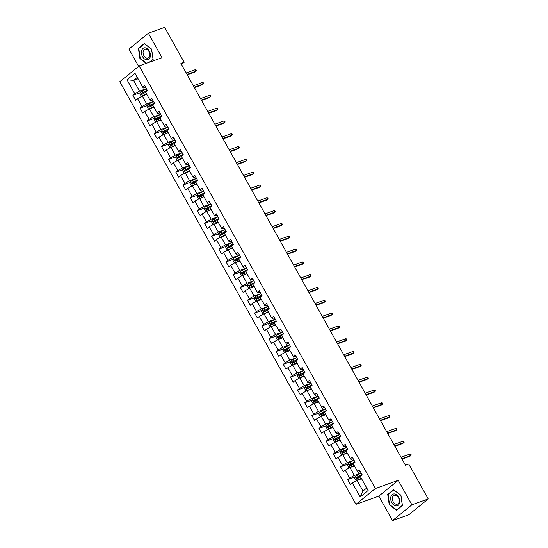 <?xml version="1.0" encoding="UTF-8"?>
<svg xmlns="http://www.w3.org/2000/svg" width="548" height="548" viewBox="0 0 548 548"><rect width="100%" height="100%" fill="white"/><g stroke="black" fill="none" stroke-linecap="round" stroke-linejoin="round"><path stroke-width="0.82" d="M392.491 520.6L411.89 504.79L398.218 480.315L378.819 496.125L392.491 520.6L408.815 514.75L428.214 498.933L408.705 464.033L405.445 465.204L180.922 63.472L184.19 62.301L164.681 27.4L148.357 33.25L128.958 49.067L138.63 66.37M378.819 496.125L355.967 504.324L119.786 81.727L139.185 65.918L375.366 488.515L355.967 504.324M127.013 79.782L134.815 93.742L132.904 95.304L135.657 100.229L137.569 98.667L141.98 106.552L140.062 108.114L142.816 113.039L144.734 111.484L149.138 119.361L147.22 120.923L149.974 125.848L151.892 124.293L156.296 132.178L154.385 133.733L157.139 138.665L159.05 137.103L163.455 144.987L161.544 146.549L164.297 151.474L166.208 149.912L170.613 157.797L168.702 159.358L171.456 164.284L173.367 162.722L177.778 170.606L175.86 172.168L178.614 177.093L180.532 175.538L184.936 183.416L183.025 184.977L185.779 189.903L187.69 188.348L192.095 196.232L190.183 197.787L192.937 202.719L194.848 201.157L199.253 209.041L197.342 210.596L200.095 215.528L202.006 213.967L206.418 221.851L204.5 223.413L207.254 228.338L209.172 226.776L213.576 234.66L211.658 236.222L214.412 241.147L216.33 239.586L220.734 247.47L218.823 249.032L221.577 253.957L223.488 252.402L227.893 260.286L225.982 261.841L228.735 266.773L230.646 265.211L235.051 273.096L233.14 274.651L235.893 279.583L237.805 278.021L242.216 285.905L240.298 287.467L243.052 292.392L244.97 290.83L249.374 298.715L247.456 300.277L250.21 305.202L252.128 303.64L256.533 311.524L254.621 313.086L257.375 318.011L259.286 316.456L263.691 324.334L261.78 325.896L264.533 330.821L266.444 329.266L270.849 337.15L268.938 338.705L271.692 343.637L273.603 342.075L278.014 349.96L276.096 351.521L278.85 356.447L280.768 354.885L285.172 362.769L283.261 364.331L286.015 369.256L287.926 367.694L292.331 375.579L290.419 377.14L293.173 382.066L295.084 380.511L299.489 388.388L297.578 389.95L300.331 394.875L302.243 393.32L306.654 401.205L304.736 402.759L307.49 407.691L309.408 406.13L313.812 414.014L311.894 415.576L314.648 420.501L316.566 418.939L320.97 426.824L319.059 428.385L321.813 433.31L323.724 431.749L328.129 439.633L326.218 441.195L328.971 446.12L330.882 444.565L335.287 452.443L333.376 454.004L336.13 458.929L338.041 457.375L342.452 465.259L340.534 466.814L343.288 471.746L345.206 470.184L349.61 478.068L347.692 479.623L350.446 484.555L352.364 482.994L360.166 496.954L368.133 490.46L360.331 476.5L362.249 474.938L359.495 470.013L357.577 471.575L353.172 463.69L355.083 462.128L352.33 457.203L350.419 458.758L346.014 450.874L347.925 449.319L345.172 444.387L343.26 445.949L338.856 438.064L340.767 436.509L338.013 431.577L336.102 433.139L331.691 425.255L333.609 423.693L330.855 418.768L328.937 420.33L324.532 412.445L326.45 410.884L323.697 405.958L321.779 407.52L317.374 399.636L319.285 398.074L316.532 393.149L314.621 394.704L310.216 386.826L312.127 385.265L309.373 380.339L307.462 381.894L303.058 374.01L304.969 372.455L302.215 367.523L300.297 369.085L295.893 361.2L297.811 359.639L295.057 354.714L293.139 356.275L288.734 348.391L290.646 346.829L287.892 341.904L285.981 343.466L281.576 335.582L283.487 334.02L280.734 329.095L278.822 330.65L274.418 322.772L276.329 321.21L273.575 316.285L271.664 317.84L267.253 309.956L269.171 308.401L266.417 303.469L264.499 305.031L260.095 297.146L262.013 295.584L259.259 290.659L257.341 292.221L252.936 284.337L254.847 282.775L252.094 277.85L250.183 279.411L245.778 271.527L247.689 269.965L244.935 265.04L243.024 266.602L238.62 258.718L240.531 257.156L237.777 252.231L235.866 253.786L231.455 245.901L233.373 244.346L230.619 239.414L228.701 240.976L224.296 233.092L226.214 231.537L223.461 226.605L221.543 228.167L217.138 220.282L219.049 218.721L216.296 213.795L214.384 215.357L209.98 207.473L211.891 205.911L209.137 200.986L207.226 202.548L202.822 194.663L204.733 193.101L201.979 188.176L200.068 189.731L195.657 181.847L197.575 180.292L194.821 175.36L192.903 176.922L188.498 169.037L190.409 167.483L187.656 162.551L185.745 164.112L181.34 156.228L183.251 154.666L180.498 149.741L178.586 151.303L174.182 143.418L176.093 141.857L173.339 136.932L171.428 138.493L167.017 130.609L168.935 129.047L166.181 124.122L164.263 125.677L159.858 117.799L161.776 116.238L159.023 111.313L157.105 112.867L152.7 104.983L154.611 103.428L151.858 98.496L149.947 100.058L145.542 92.174L147.453 90.612L144.699 85.687L142.788 87.248L134.986 73.288L127.013 79.782L133.561 80.419L139.528 91.098L146.357 88.646M357.577 471.575L358.091 472.342L360.344 471.533M361.146 472.972L354.316 475.424L349.912 467.54L354.419 465.923M349.61 478.068L354.316 475.424M345.206 470.184L349.912 467.54M350.419 458.758L350.932 459.532L353.186 458.724M353.987 460.162L347.158 462.608L342.753 454.724L347.261 453.107M342.452 465.259L347.158 462.608M338.041 457.375L342.753 454.724M343.26 445.949L343.774 446.723L346.028 445.914M346.829 447.353L340 449.798L335.595 441.914L340.103 440.297M335.287 452.443L340 449.798M330.882 444.565L335.595 441.914M336.102 433.139L336.616 433.913L338.863 433.105M339.664 434.537L332.841 436.989L328.43 429.105L332.944 427.488M328.129 439.633L332.841 436.989M323.724 431.749L328.43 429.105M328.937 420.33L329.451 421.104L331.704 420.295M332.506 421.727L325.676 424.179L321.272 416.295L325.779 414.678M320.97 426.824L325.676 424.179M316.566 418.939L321.272 416.295M321.779 407.52L322.293 408.287L324.546 407.486M325.348 408.918L318.518 411.37L314.114 403.486L318.621 401.869M313.812 414.014L318.518 411.37M309.408 406.13L314.114 403.486M314.621 394.704L315.134 395.478L317.388 394.67M318.189 396.108L311.36 398.554L306.955 390.669L311.463 389.053M306.654 401.205L311.36 398.554M302.243 393.32L306.955 390.669M307.462 381.894L307.976 382.668L310.23 381.86M311.031 383.299L304.202 385.744L299.797 377.86L304.304 376.243M299.489 388.388L304.202 385.744M295.084 380.511L299.797 377.86M300.297 369.085L300.818 369.859L303.065 369.051M303.866 370.489L297.043 372.935L292.632 365.05L297.139 363.434M292.331 375.579L297.043 372.935M287.926 367.694L292.632 365.05M293.139 356.275L293.653 357.049L295.906 356.241M296.708 357.673L289.878 360.125L285.474 352.241L289.981 350.624M285.172 362.769L289.878 360.125M280.768 354.885L285.474 352.241M285.981 343.466L286.494 344.233L288.748 343.432M289.55 344.863L282.72 347.316L278.316 339.431L282.823 337.815M278.014 349.96L282.72 347.316M273.603 342.075L278.316 339.431M278.822 330.65L279.336 331.424L281.59 330.615M282.391 332.054L275.562 334.499L271.157 326.622L275.665 325.005M270.849 337.15L275.562 334.499M266.444 329.266L271.157 326.622M271.664 317.84L272.178 318.614L274.425 317.806M275.233 319.244L268.404 321.69L263.992 313.805L268.506 312.189M263.691 324.334L268.404 321.69M259.286 316.456L263.992 313.805M264.499 305.031L265.02 305.805L267.266 304.996M268.068 306.435L261.238 308.88L256.834 300.996L261.341 299.379M256.533 311.524L261.238 308.88M252.128 303.64L256.834 300.996M257.341 292.221L257.855 292.995L260.108 292.187M260.91 293.618L254.08 296.071L249.676 288.186L254.183 286.57M249.374 298.715L254.08 296.071M244.97 290.83L249.676 288.186M250.183 279.411L250.696 280.186L252.95 279.377M253.751 280.809L246.922 283.261L242.517 275.377L247.025 273.76M242.216 285.905L246.922 283.261M237.805 278.021L242.517 275.377M243.024 266.602L243.538 267.369L245.792 266.561M246.593 267.999L239.764 270.445L235.359 262.567L239.866 260.951M235.051 273.096L239.764 270.445M230.646 265.211L235.359 262.567M235.866 253.786L236.38 254.56L238.627 253.751M239.428 255.19L232.605 257.635L228.194 249.751L232.708 248.134M227.893 260.286L232.605 257.635M223.488 252.402L228.194 249.751M228.701 240.976L229.215 241.75L231.468 240.942M232.27 242.38L225.44 244.826L221.036 236.941L225.543 235.325M220.734 247.47L225.44 244.826M216.33 239.586L221.036 236.941M221.543 228.167L222.056 228.941L224.31 228.132M225.112 229.564L218.282 232.016L213.878 224.132L218.385 222.515M213.576 234.66L218.282 232.016M209.172 226.776L213.878 224.132M214.384 215.357L214.898 216.131L217.152 215.323M217.953 216.755L211.124 219.207L206.719 211.323L211.227 209.706M206.418 221.851L211.124 219.207M202.006 213.967L206.719 211.323M207.226 202.548L207.74 203.315L209.994 202.513M210.795 203.945L203.966 206.397L199.561 198.513L204.068 196.896M199.253 209.041L203.966 206.397M194.848 201.157L199.561 198.513M200.068 189.731L200.582 190.505L202.829 189.697M203.63 191.136L196.807 193.581L192.396 185.697L196.903 184.08M192.095 196.232L196.807 193.581M187.69 188.348L192.396 185.697M192.903 176.922L193.417 177.696L195.67 176.888M196.472 178.326L189.642 180.772L185.238 172.887L189.745 171.271M184.936 183.416L189.642 180.772M180.532 175.538L185.238 172.887M185.745 164.112L186.258 164.886L188.512 164.078M189.313 165.51L182.484 167.962L178.079 160.078L182.587 158.461M177.778 170.606L182.484 167.962M173.367 162.722L178.079 160.078M178.586 151.303L179.1 152.077L181.354 151.269M182.155 152.7L175.326 155.153L170.921 147.268L175.429 145.652M170.613 157.797L175.326 155.153M166.208 149.912L170.921 147.268M171.428 138.493L171.942 139.261L174.189 138.459M174.997 139.891L168.168 142.343L163.756 134.459L168.27 132.842M163.455 144.987L168.168 142.343M159.05 137.103L163.756 134.459M164.263 125.677L164.784 126.451L167.03 125.643M167.832 127.081L161.002 129.527L156.598 121.649L161.105 120.026M156.296 132.178L161.002 129.527M151.892 124.293L156.598 121.649M157.105 112.867L157.619 113.642L159.872 112.833M160.674 114.272L153.844 116.717L149.44 108.833L153.947 107.216M149.138 119.361L153.844 116.717M144.734 111.484L149.44 108.833M149.947 100.058L150.46 100.832L152.714 100.024M153.515 101.462L146.686 103.908L142.281 96.023L146.789 94.407M141.98 106.552L146.686 103.908M137.569 98.667L142.281 96.023M142.788 87.248L143.302 88.023L145.556 87.214M138.069 78.802L133.561 80.419L137.281 77.391M134.815 93.742L139.528 91.098M411.89 504.79L428.214 498.933M398.218 480.315L375.366 488.515M139.185 65.918L162.037 57.725L148.357 33.25M181.498 64.493L184.19 62.301M361.577 478.733L357.07 480.349L363.036 491.022L366.756 487.994M360.166 496.954L363.036 491.022M352.364 482.994L357.07 480.349M132.904 95.304L140.185 92.687M140.062 108.114L147.35 105.504M147.22 120.923L154.509 118.313M154.385 133.733L161.667 131.123M161.544 146.549L168.825 143.932M168.702 159.358L175.99 156.742M175.86 172.168L183.148 169.558M183.025 184.977L190.307 182.368M190.183 197.787L197.465 195.177M197.342 210.596L204.623 207.987M204.5 223.413L211.788 220.796M211.658 236.222L218.947 233.612M218.823 249.032L226.105 246.422M225.982 261.841L233.263 259.231M233.14 274.651L240.421 272.041M240.298 287.467L247.586 284.85M247.456 300.277L254.745 297.66M254.621 313.086L261.903 310.476M261.78 325.896L269.061 323.286M268.938 338.705L276.226 336.095M276.096 351.521L283.385 348.905M283.261 364.331L290.543 361.714M290.419 377.14L297.701 374.531M297.578 389.95L304.859 387.34M304.736 402.759L312.024 400.15M311.894 415.576L319.183 412.959M319.059 428.385L326.341 425.769M326.218 441.195L333.499 438.585M333.376 454.004L340.657 451.394M340.534 466.814L347.822 464.204M347.692 479.623L354.981 477.013M149.857 62.088L153.125 59.431L151.618 49.128L144.268 43.58L138.425 48.34L139.932 58.65L146.227 63.397M402.431 505.509L400.924 495.207L393.574 489.659L387.731 494.419L389.238 504.729L396.588 510.27L402.431 505.509M140.315 58.513L139.932 58.65M139.343 48.012L138.425 48.34M389.621 504.592L389.238 504.729M388.642 494.091L387.731 494.419M187.245 74.788L195.129 71.966L196.068 71.192L187.046 74.432M195.246 69.719L196.068 69.911L196.526 70.733L196.068 71.192L195.246 69.719L186.224 72.953M143.425 95.612A2.528 0.432 -29.2 0 1 144.638 94.907L146.522 93.934M144.48 95.236L146.631 94.126M142.096 96.126L141.213 96.147L139.836 93.681L140.432 92.009A2.528 0.432 -29.2 0 1 142.343 90.804L146.391 88.714M143.268 93.866L142.713 92.879L147.186 90.557A6.062 1.041 -29.2 0 1 147.371 90.461M147.261 90.276L143.22 92.365A2.528 0.432 150.8 0 0 141.774 93.222L142.322 94.201A2.528 0.432 -29.2 0 1 143.768 93.345L145.652 92.372M146.782 59.848A6.206 4.268 -109.7 0 0 150.344 54.101A6.206 4.268 -109.7 0 0 145.021 47.827A6.206 4.268 -109.7 0 0 141.459 53.574A6.206 4.268 -109.7 0 0 146.782 59.848M147.165 58.177A4.699 3.226 -109.7 0 0 148.083 58.047A4.699 3.226 -109.7 0 0 149.734 53.177A4.699 3.226 -109.7 0 0 145.837 49.073A4.699 3.226 -109.7 0 0 144.912 49.204A4.699 3.226 -109.7 0 0 143.261 54.074A4.699 3.226 -109.7 0 0 147.165 58.177M146.611 63.253L140.247 58.451L138.781 48.471L144.446 43.854L151.563 49.224L153.029 59.211L149.207 62.328M398.615 497.139A6.206 4.268 -109.7 0 0 392.224 494.584A6.206 4.268 -109.7 0 0 391.799 502.694A6.206 4.268 -109.7 0 0 398.19 505.256A6.206 4.268 -109.7 0 0 398.615 497.139M398.382 497.605A4.699 3.226 -109.7 0 0 394.218 495.282A4.699 3.226 -109.7 0 0 393.224 501.81A4.699 3.226 -109.7 0 0 397.389 504.126A4.699 3.226 -109.7 0 0 398.382 497.605M396.67 509.907L389.546 504.53L388.087 494.549L393.745 489.933L400.869 495.303L402.328 505.29L397.327 509.667M194.41 87.598L202.287 84.776L203.233 84.008L194.204 87.242M202.404 82.529L203.226 82.721L203.685 83.543L203.233 84.008L202.404 82.529L193.382 85.762M201.568 100.414L209.446 97.585L210.391 96.818L201.369 100.051M209.562 95.338L210.384 95.537L210.843 96.352L210.391 96.818L209.562 95.338L200.541 98.572M150.584 108.429A2.528 0.432 -29.2 0 1 151.803 107.716L153.687 106.744M151.638 108.045L153.789 106.935M149.255 108.936L148.378 108.956L147.001 106.497L147.59 104.819A2.528 0.432 -29.2 0 1 149.508 103.613L153.55 101.524M150.426 106.675L149.871 105.696L154.344 103.367A6.062 1.041 -29.2 0 1 154.529 103.277M154.426 103.086L150.378 105.175A2.528 0.432 150.8 0 0 148.933 106.031L149.488 107.018A2.528 0.432 -29.2 0 1 150.926 106.161L152.81 105.189M157.742 121.238A2.528 0.432 -29.2 0 1 158.961 120.533L160.845 119.56M158.797 120.855L160.948 119.745M156.413 121.752L155.536 121.772L154.159 119.306L154.748 117.628A2.528 0.432 -29.2 0 1 156.666 116.423L160.715 114.333M157.584 119.491L157.036 118.505L161.502 116.183A6.062 1.041 -29.2 0 1 161.687 116.087M161.585 115.895L157.536 117.984A2.528 0.432 150.8 0 0 156.091 118.841L156.646 119.827A2.528 0.432 -29.2 0 1 158.084 118.971L159.975 117.998M208.726 113.224L216.604 110.395L217.549 109.627L208.528 112.861M216.72 108.148L217.549 108.346L218.008 109.168L217.549 109.627L216.72 108.148L207.699 111.388M215.885 126.033L223.762 123.211L224.707 122.437L215.686 125.677M223.885 120.957L224.707 121.156L225.166 121.978L224.707 122.437L223.885 120.957L214.857 124.197M223.05 138.843L230.927 136.02L231.866 135.246L222.844 138.486M231.044 133.774L231.866 133.965L232.325 134.787L231.866 135.246L231.044 133.774L222.022 137.007M164.9 134.048A2.528 0.432 -29.2 0 1 166.119 133.342L168.003 132.369M165.962 133.671L168.113 132.554M163.571 134.561L162.694 134.582L161.318 132.116L161.907 130.438A2.528 0.432 -29.2 0 1 163.825 129.232L167.873 127.15M164.743 132.301L164.195 131.315L168.668 128.992A6.062 1.041 -29.2 0 1 168.853 128.896M168.743 128.705L164.695 130.794A2.528 0.432 150.8 0 0 163.256 131.65L163.804 132.637A2.528 0.432 -29.2 0 1 165.249 131.78L167.133 130.808M172.058 146.857A2.528 0.432 -29.2 0 1 173.278 146.152L175.161 145.179M173.12 146.48L175.271 145.371M170.736 147.371L169.853 147.391L168.476 144.925L169.065 143.254A2.528 0.432 -29.2 0 1 170.983 142.048L175.031 139.959M171.901 145.11L171.353 144.124L175.826 141.802A6.062 1.041 -29.2 0 1 176.011 141.706M175.901 141.521L171.853 143.603A2.528 0.432 150.8 0 0 170.414 144.46L170.962 145.446A2.528 0.432 -29.2 0 1 172.408 144.59L174.291 143.617M179.223 159.667A2.528 0.432 -29.2 0 1 180.436 158.961L182.326 157.988M180.278 159.29L182.429 158.18M177.894 160.18L177.018 160.201L175.641 157.735L176.23 156.064A2.528 0.432 -29.2 0 1 178.141 154.858L182.189 152.769M179.066 157.92L178.511 156.934L182.984 154.611A6.062 1.041 -29.2 0 1 183.169 154.515M183.059 154.331L179.018 156.42A2.528 0.432 150.8 0 0 177.573 157.276L178.121 158.256A2.528 0.432 -29.2 0 1 179.566 157.399L181.45 156.427M230.208 151.652L238.085 148.83L239.031 148.063L230.002 151.296M238.202 146.583L239.024 146.775L239.483 147.597L239.031 148.063L238.202 146.583L229.18 149.816M186.382 172.476A2.528 0.432 -29.2 0 1 187.601 171.771L189.485 170.798M187.437 172.099L189.587 170.99M185.053 172.99L184.176 173.01L182.799 170.551L183.388 168.873A2.528 0.432 -29.2 0 1 185.306 167.667L189.348 165.578M186.224 170.729L185.669 169.75L190.142 167.421A6.062 1.041 -29.2 0 1 190.327 167.332M190.225 167.14L186.176 169.229A2.528 0.432 150.8 0 0 184.731 170.086L185.286 171.072A2.528 0.432 -29.2 0 1 186.724 170.216L188.608 169.243M237.366 164.469L245.244 161.639L246.189 160.872L237.168 164.105M245.36 159.393L246.182 159.584L246.641 160.406L246.189 160.872L245.36 159.393L236.339 162.626M193.54 185.293A2.528 0.432 -29.2 0 1 194.759 184.587L196.643 183.614M194.595 184.909L196.746 183.799M192.211 185.806L191.334 185.82L189.957 183.361L190.546 181.683A2.528 0.432 -29.2 0 1 192.464 180.477L196.513 178.388M193.382 183.546L192.834 182.559L197.307 180.237A6.062 1.041 -29.2 0 1 197.486 180.141M197.383 179.95L193.334 182.039A2.528 0.432 150.8 0 0 191.896 182.895L192.444 183.881A2.528 0.432 -29.2 0 1 193.889 183.025L195.773 182.052M244.524 177.278L252.402 174.449L253.347 173.682L244.326 176.915M252.525 172.202L253.347 172.401L253.806 173.223L253.347 173.682L252.525 172.202L243.497 175.442M200.698 198.102A2.528 0.432 -29.2 0 1 201.917 197.396L203.801 196.424M201.76 197.725L203.911 196.609M199.376 198.616L198.492 198.636L197.116 196.17L197.705 194.492A2.528 0.432 -29.2 0 1 199.623 193.286L203.671 191.197M200.541 196.355L199.993 195.369L204.466 193.047A6.062 1.041 -29.2 0 1 204.651 192.951M204.541 192.759L200.493 194.848A2.528 0.432 150.8 0 0 199.054 195.704L199.602 196.691A2.528 0.432 -29.2 0 1 201.048 195.835L202.931 194.862M251.683 190.088L259.567 187.258L260.506 186.491L251.484 189.731M259.684 185.012L260.506 185.21L260.964 186.032L260.506 186.491L259.684 185.012L250.662 188.252M207.856 210.911A2.528 0.432 -29.2 0 1 209.076 210.206L210.959 209.233M208.918 210.535L211.069 209.425M206.534 211.425L205.651 211.446L204.274 208.98L204.87 207.308A2.528 0.432 -29.2 0 1 206.781 206.103L210.829 204.014M207.699 209.165L207.151 208.178L211.624 205.856A6.062 1.041 -29.2 0 1 211.809 205.76M211.699 205.569L207.658 207.658A2.528 0.432 150.8 0 0 206.212 208.514L206.76 209.5A2.528 0.432 -29.2 0 1 208.206 208.644L210.09 207.671M258.848 202.897L266.725 200.075L267.671 199.301L258.642 202.541M266.842 197.828L267.664 198.02L268.123 198.842L267.671 199.301L266.842 197.828L257.82 201.061M215.022 223.721A2.528 0.432 -29.2 0 1 216.234 223.015L218.125 222.043M216.076 223.344L218.227 222.235M213.693 224.235L212.816 224.255L211.439 221.789L212.028 220.118A2.528 0.432 -29.2 0 1 213.939 218.912L217.988 216.823M214.864 221.974L214.309 220.988L218.782 218.666A6.062 1.041 -29.2 0 1 218.967 218.57M218.864 218.385L214.816 220.474A2.528 0.432 150.8 0 0 213.371 221.33L213.926 222.31A2.528 0.432 -29.2 0 1 215.364 221.454L217.248 220.481M266.006 215.707L273.884 212.884L274.829 212.117L265.807 215.35M274 210.638L274.822 210.829L275.281 211.651L274.829 212.117L274 210.638L264.979 213.871M222.18 236.531A2.528 0.432 -29.2 0 1 223.399 235.825L225.283 234.852M223.235 236.154L225.386 235.044M220.851 237.044L219.974 237.065L218.597 234.606L219.186 232.927A2.528 0.432 -29.2 0 1 221.104 231.722L225.146 229.633M222.022 234.784L221.474 233.804L225.94 231.475A6.062 1.041 -29.2 0 1 226.125 231.386M226.023 231.194L221.974 233.284A2.528 0.432 150.8 0 0 220.529 234.14L221.084 235.126A2.528 0.432 -29.2 0 1 222.522 234.27L224.413 233.297M273.164 228.516L281.042 225.694L281.987 224.927L272.966 228.16M281.158 223.447L281.98 223.639L282.439 224.461L281.987 224.927L281.158 223.447L272.137 226.68M229.338 249.347A2.528 0.432 -29.2 0 1 230.557 248.641L232.441 247.669M230.393 248.963L232.544 247.854M228.009 249.861L227.132 249.874L225.755 247.415L226.345 245.737A2.528 0.432 -29.2 0 1 228.263 244.531L232.311 242.442M229.18 247.6L228.632 246.614L233.106 244.285A6.062 1.041 -29.2 0 1 233.284 244.196M233.181 244.004L229.133 246.093A2.528 0.432 150.8 0 0 227.694 246.949L228.242 247.936A2.528 0.432 -29.2 0 1 229.687 247.08L231.571 246.107M280.323 241.332L288.2 238.503L289.145 237.736L280.124 240.969M288.323 236.257L289.145 236.455L289.604 237.277L289.145 237.736L288.323 236.257L279.295 239.49M236.496 262.156A2.528 0.432 -29.2 0 1 237.716 261.451L239.599 260.478M237.558 261.773L239.709 260.663M235.174 262.67L234.291 262.691L232.914 260.225L233.503 258.546A2.528 0.432 -29.2 0 1 235.421 257.341L239.469 255.252M236.339 260.41L235.791 259.423L240.264 257.101A6.062 1.041 -29.2 0 1 240.449 257.005M240.339 256.813L236.291 258.903A2.528 0.432 150.8 0 0 234.852 259.759L235.4 260.745A2.528 0.432 -29.2 0 1 236.846 259.889L238.729 258.916M287.481 254.142L295.365 251.313L296.304 250.546L287.282 253.779M295.482 249.066L296.304 249.265L296.763 250.087L296.304 250.546L295.482 249.066L286.46 252.306M243.661 274.966A2.528 0.432 -29.2 0 1 244.874 274.26L246.758 273.288M244.716 274.589L246.867 273.479M242.332 275.48L241.449 275.5L240.072 273.034L240.668 271.356A2.528 0.432 -29.2 0 1 242.579 270.157L246.627 268.068M243.504 273.219L242.949 272.233L247.422 269.911A6.062 1.041 -29.2 0 1 247.607 269.815M247.497 269.623L243.456 271.712A2.528 0.432 150.8 0 0 242.011 272.568L242.559 273.555A2.528 0.432 -29.2 0 1 244.004 272.699L245.888 271.726M294.646 266.951L302.523 264.129L303.469 263.355L294.44 266.595M302.64 261.882L303.462 262.074L303.921 262.896L303.469 263.355L302.64 261.882L293.618 265.116M250.82 287.775A2.528 0.432 -29.2 0 1 252.039 287.07L253.923 286.097M251.875 287.399L254.025 286.289M249.491 288.289L248.614 288.31L247.237 285.844L247.826 284.172A2.528 0.432 -29.2 0 1 249.744 282.967L253.786 280.877M250.662 286.029L250.107 285.042L254.58 282.72A6.062 1.041 -29.2 0 1 254.765 282.624M254.662 282.439L250.614 284.522A2.528 0.432 150.8 0 0 249.169 285.378L249.724 286.364A2.528 0.432 -29.2 0 1 251.162 285.508L253.046 284.535M301.804 279.761L309.682 276.939L310.627 276.171L301.606 279.405M309.798 274.692L310.62 274.884L311.079 275.706L310.627 276.171L309.798 274.692L300.777 277.925M257.978 300.585A2.528 0.432 -29.2 0 1 259.197 299.879L261.081 298.907M259.033 300.208L261.184 299.098M256.649 301.099L255.772 301.119L254.395 298.66L254.984 296.982A2.528 0.432 -29.2 0 1 256.902 295.776L260.951 293.687M257.82 298.838L257.272 297.852L261.739 295.53A6.062 1.041 -29.2 0 1 261.923 295.434M261.821 295.249L257.772 297.338A2.528 0.432 150.8 0 0 256.327 298.194L256.882 299.181A2.528 0.432 -29.2 0 1 258.32 298.324L260.211 297.352M308.962 292.57L316.84 289.748L317.785 288.981L308.764 292.214M316.956 287.501L317.785 287.693L318.244 288.515L317.785 288.981L316.956 287.501L307.935 290.735M265.136 313.401A2.528 0.432 -29.2 0 1 266.355 312.689L268.239 311.716M266.198 313.018L268.349 311.908M263.807 313.915L262.93 313.929L261.554 311.47L262.143 309.791A2.528 0.432 -29.2 0 1 264.061 308.586L268.109 306.496M264.979 311.654L264.431 310.668L268.904 308.339A6.062 1.041 -29.2 0 1 269.082 308.25M268.979 308.058L264.931 310.147A2.528 0.432 150.8 0 0 263.492 311.004L264.04 311.99A2.528 0.432 -29.2 0 1 265.485 311.134L267.369 310.161M316.121 305.387L323.998 302.558L324.943 301.79L315.922 305.024M324.121 300.311L324.943 300.51L325.402 301.325L324.943 301.79L324.121 300.311L315.093 303.544M272.294 326.211A2.528 0.432 -29.2 0 1 273.514 325.505L275.397 324.532M273.356 325.827L275.507 324.717M270.972 326.724L270.089 326.745L268.712 324.279L269.301 322.601A2.528 0.432 -29.2 0 1 271.219 321.395L275.267 319.306M272.137 324.464L271.589 323.478L276.062 321.155A6.062 1.041 -29.2 0 1 276.247 321.06M276.137 320.868L272.089 322.957A2.528 0.432 150.8 0 0 270.65 323.813L271.198 324.8A2.528 0.432 -29.2 0 1 272.644 323.943L274.527 322.971M323.286 318.196L331.163 315.367L332.102 314.6L323.08 317.833M331.28 313.12L332.102 313.319L332.561 314.141L332.102 314.6L331.28 313.12L322.258 316.36M279.459 339.02A2.528 0.432 -29.2 0 1 280.672 338.315L282.562 337.342M280.514 338.643L282.665 337.527M278.131 339.534L277.254 339.555L275.877 337.089L276.466 335.41A2.528 0.432 -29.2 0 1 278.377 334.205L282.426 332.122M279.302 337.273L278.747 336.287L283.22 333.965A6.062 1.041 -29.2 0 1 283.405 333.869M283.295 333.677L279.254 335.766A2.528 0.432 150.8 0 0 277.809 336.623L278.357 337.609A2.528 0.432 -29.2 0 1 279.802 336.753L281.686 335.78M330.444 331.006L338.322 328.184L339.267 327.409L330.239 330.65M338.438 325.93L339.26 326.129L339.719 326.951L339.267 327.409L338.438 325.93L329.416 329.17M286.618 351.83A2.528 0.432 -29.2 0 1 287.837 351.124L289.721 350.151M287.673 351.453L289.824 350.343M285.289 352.343L284.412 352.364L283.035 349.898L283.624 348.227A2.528 0.432 -29.2 0 1 285.542 347.021L289.584 344.932M286.46 350.083L285.905 349.097L290.378 346.774A6.062 1.041 -29.2 0 1 290.563 346.679M290.461 346.494L286.412 348.576A2.528 0.432 150.8 0 0 284.967 349.432L285.522 350.419A2.528 0.432 -29.2 0 1 286.96 349.562L288.844 348.59M337.602 343.815L345.48 340.993L346.425 340.219L337.404 343.459M345.596 338.746L346.418 338.938L346.877 339.76L346.425 340.219L345.596 338.746L336.575 341.979M293.776 364.639A2.528 0.432 -29.2 0 1 294.995 363.934L296.879 362.961M294.831 364.262L296.982 363.153M292.447 365.153L291.57 365.174L290.193 362.708L290.783 361.036A2.528 0.432 -29.2 0 1 292.701 359.83L296.749 357.741M293.618 362.892L293.07 361.906L297.543 359.584A6.062 1.041 -29.2 0 1 297.722 359.488M297.619 359.303L293.57 361.392A2.528 0.432 150.8 0 0 292.132 362.249L292.68 363.228A2.528 0.432 -29.2 0 1 294.125 362.372L296.009 361.399M344.761 356.625L352.638 353.803L353.583 353.035L344.562 356.269M352.761 351.556L353.583 351.748L354.042 352.57L353.583 353.035L352.761 351.556L343.733 354.789M300.934 377.456A2.528 0.432 -29.2 0 1 302.154 376.743L304.037 375.77M301.996 377.072L304.147 375.962M299.612 377.962L298.729 377.983L297.352 375.524L297.941 373.846A2.528 0.432 -29.2 0 1 299.859 372.64L303.907 370.551M300.777 375.702L300.229 374.722L304.702 372.393A6.062 1.041 -29.2 0 1 304.887 372.304M304.777 372.113L300.729 374.202A2.528 0.432 150.8 0 0 299.29 375.058L299.838 376.044A2.528 0.432 -29.2 0 1 301.284 375.188L303.167 374.216M351.919 369.441L359.803 366.612L360.742 365.845L351.72 369.078M359.92 364.365L360.742 364.564L361.2 365.379L360.742 365.845L359.92 364.365L350.898 367.598M308.092 390.265A2.528 0.432 -29.2 0 1 309.312 389.56L311.196 388.587M309.154 389.881L311.305 388.772M306.77 390.779L305.887 390.799L304.51 388.333L305.099 386.655A2.528 0.432 -29.2 0 1 307.017 385.45L311.065 383.36M307.935 388.518L307.387 387.532L311.86 385.21A6.062 1.041 -29.2 0 1 312.045 385.114M311.935 384.922L307.894 387.011A2.528 0.432 150.8 0 0 306.448 387.868L306.996 388.854A2.528 0.432 -29.2 0 1 308.442 387.998L310.326 387.025M359.084 382.251L366.961 379.422L367.907 378.654L358.878 381.888M367.078 377.175L367.9 377.373L368.359 378.195L367.907 378.654L367.078 377.175L358.056 380.415M315.258 403.075A2.528 0.432 -29.2 0 1 316.47 402.369L318.361 401.396M316.312 402.698L318.463 401.581M313.929 403.588L313.052 403.609L311.675 401.143L312.264 399.465A2.528 0.432 -29.2 0 1 314.175 398.259L318.224 396.177M315.1 401.328L314.545 400.341L319.018 398.019A6.062 1.041 -29.2 0 1 319.203 397.923M319.1 397.732L315.052 399.821A2.528 0.432 150.8 0 0 313.607 400.677L314.162 401.663A2.528 0.432 -29.2 0 1 315.6 400.807L317.484 399.835M366.242 395.06L374.12 392.238L375.065 391.464L366.043 394.704M374.236 389.984L375.058 390.183L375.517 391.005L375.065 391.464L374.236 389.984L365.215 393.224M322.416 415.884A2.528 0.432 -29.2 0 1 323.635 415.179L325.519 414.206M323.471 415.507L325.622 414.398M321.087 416.398L320.21 416.418L318.833 413.952L319.422 412.281A2.528 0.432 -29.2 0 1 321.34 411.075L325.382 408.986M322.258 414.137L321.71 413.151L326.176 410.829A6.062 1.041 -29.2 0 1 326.361 410.733M326.259 410.541L322.21 412.63A2.528 0.432 150.8 0 0 320.765 413.487L321.32 414.473A2.528 0.432 -29.2 0 1 322.758 413.617L324.649 412.644M373.4 407.87L381.278 405.047L382.223 404.273L373.202 407.513M381.394 402.801L382.216 402.992L382.675 403.814L382.223 404.273L381.394 402.801L372.373 406.034M329.574 428.694A2.528 0.432 -29.2 0 1 330.793 427.988L332.677 427.015M330.629 428.317L332.78 427.207M328.245 429.207L327.368 429.228L325.992 426.762L326.581 425.09A2.528 0.432 -29.2 0 1 328.499 423.885L332.547 421.796M329.416 426.947L328.869 425.96L333.342 423.638A6.062 1.041 -29.2 0 1 333.52 423.542M333.417 423.357L329.369 425.447A2.528 0.432 150.8 0 0 327.93 426.303L328.478 427.282A2.528 0.432 -29.2 0 1 329.923 426.426L331.807 425.454M380.559 420.679L388.436 417.857L389.381 417.09L380.36 420.323M388.559 415.61L389.381 415.802L389.84 416.624L389.381 417.09L388.559 415.61L379.531 418.843M336.732 441.503A2.528 0.432 -29.2 0 1 337.952 440.798L339.835 439.825M337.794 441.126L339.945 440.017M335.41 442.017L334.527 442.037L333.15 439.578L333.739 437.9A2.528 0.432 -29.2 0 1 335.657 436.694L339.705 434.605M336.575 439.756L336.027 438.777L340.5 436.448A6.062 1.041 -29.2 0 1 340.685 436.359M340.575 436.167L336.527 438.256A2.528 0.432 150.8 0 0 335.088 439.112L335.636 440.099A2.528 0.432 -29.2 0 1 337.082 439.243L338.965 438.27M387.717 433.495L395.601 430.666L396.54 429.899L387.518 433.132M395.718 428.42L396.54 428.611L396.999 429.433L396.54 429.899L395.718 428.42L386.696 431.653M343.897 454.319A2.528 0.432 -29.2 0 1 345.11 453.614L346.994 452.641M344.952 453.936L347.103 452.826M342.569 454.833L341.685 454.847L340.308 452.388L340.904 450.709A2.528 0.432 -29.2 0 1 342.815 449.504L346.863 447.415M343.74 452.573L343.185 451.586L347.658 449.264A6.062 1.041 -29.2 0 1 347.843 449.168M347.733 448.976L343.692 451.066A2.528 0.432 150.8 0 0 342.247 451.922L342.795 452.908A2.528 0.432 -29.2 0 1 344.24 452.052L346.124 451.079M394.882 446.305L402.759 443.476L403.705 442.709L394.676 445.942M402.876 441.229L403.698 441.428L404.157 442.25L403.705 442.709L402.876 441.229L393.854 444.469M351.056 467.129A2.528 0.432 -29.2 0 1 352.275 466.423L354.159 465.451M352.111 466.752L354.261 465.636M349.727 467.643L348.85 467.663L347.473 465.197L348.062 463.519A2.528 0.432 -29.2 0 1 349.98 462.313L354.022 460.224M350.898 465.382L350.343 464.396L354.816 462.074A6.062 1.041 -29.2 0 1 355.001 461.978M354.899 461.786L350.85 463.875A2.528 0.432 150.8 0 0 349.405 464.731L349.96 465.718A2.528 0.432 -29.2 0 1 351.398 464.862L353.282 463.889M402.04 459.114L409.918 456.285L410.863 455.518L401.842 458.758M410.034 454.039L410.856 454.237L411.315 455.059L410.863 455.518L410.034 454.039L401.013 457.279M358.214 479.938A2.528 0.432 -29.2 0 1 359.433 479.233L361.317 478.26M359.269 479.562L361.42 478.452M356.885 480.452L356.008 480.473L354.631 478.007L355.22 476.335A2.528 0.432 -29.2 0 1 357.138 475.13L361.187 473.04M358.056 478.192L357.508 477.205L361.975 474.883A6.062 1.041 -29.2 0 1 362.16 474.787M362.057 474.595L358.008 476.685A2.528 0.432 150.8 0 0 356.563 477.541L357.118 478.527A2.528 0.432 -29.2 0 1 358.556 477.671L360.447 476.698M140.411 92.05L142.576 95.921M143.768 93.345L144.638 94.907M142.343 90.804L143.22 92.365M142.713 92.879L141.774 93.222M147.576 104.86L149.734 108.73M150.926 106.161L151.803 107.716M149.508 103.613L150.378 105.175M149.871 105.696L148.933 106.031M154.735 117.669L156.892 121.54M158.084 118.971L158.961 120.533M156.666 116.423L157.536 117.984M157.036 118.505L156.091 118.841M161.893 130.486L164.058 134.349M165.249 131.78L166.119 133.342M163.825 129.232L164.695 130.794M164.195 131.315L163.256 131.65M169.051 143.295L171.216 147.159M172.408 144.59L173.278 146.152M170.983 142.048L171.853 143.603M171.353 144.124L170.414 144.46M176.209 156.105L178.374 159.975M179.566 157.399L180.436 158.961M178.141 154.858L179.018 156.42M178.511 156.934L177.573 157.276M183.375 168.914L185.532 172.784M186.724 170.216L187.601 171.771M185.306 167.667L186.176 169.229M185.669 169.75L184.731 170.086M190.533 181.724L192.691 185.594M193.889 183.025L194.759 184.587M192.464 180.477L193.334 182.039M192.834 182.559L191.896 182.895M197.691 194.533L199.856 198.403M201.048 195.835L201.917 197.396M199.623 193.286L200.493 194.848M199.993 195.369L199.054 195.704M204.849 207.35L207.014 211.213M208.206 208.644L209.076 210.206M206.781 206.103L207.658 207.658M207.151 208.178L206.212 208.514M212.014 220.159L214.172 224.029M215.364 221.454L216.234 223.015M213.939 218.912L214.816 220.474M214.309 220.988L213.371 221.33M219.173 232.969L221.33 236.839M222.522 234.27L223.399 235.825M221.104 231.722L221.974 233.284M221.474 233.804L220.529 234.14M226.331 245.778L228.495 249.648M229.687 247.08L230.557 248.641M228.263 244.531L229.133 246.093M228.632 246.614L227.694 246.949M233.489 258.588L235.654 262.458M236.846 259.889L237.716 261.451M235.421 257.341L236.291 258.903M235.791 259.423L234.852 259.759M240.647 271.404L242.812 275.267M244.004 272.699L244.874 274.26M242.579 270.157L243.456 271.712M242.949 272.233L242.011 272.568M247.812 284.213L249.97 288.077M251.162 285.508L252.039 287.07M249.744 282.967L250.614 284.522M250.107 285.042L249.169 285.378M254.971 297.023L257.128 300.893M258.32 298.324L259.197 299.879M256.902 295.776L257.772 297.338M257.272 297.852L256.327 298.194M262.129 309.832L264.294 313.703M265.485 311.134L266.355 312.689M264.061 308.586L264.931 310.147M264.431 310.668L263.492 311.004M269.287 322.642L271.452 326.512M272.644 323.943L273.514 325.505M271.219 321.395L272.089 322.957M271.589 323.478L270.65 323.813M276.445 335.458L278.61 339.322M279.802 336.753L280.672 338.315M278.377 334.205L279.254 335.766M278.747 336.287L277.809 336.623M283.611 348.268L285.768 352.131M286.96 349.562L287.837 351.124M285.542 347.021L286.412 348.576M285.905 349.097L284.967 349.432M290.769 361.077L292.927 364.947M294.125 362.372L294.995 363.934M292.701 359.83L293.57 361.392M293.07 361.906L292.132 362.249M297.927 373.887L300.092 377.757M301.284 375.188L302.154 376.743M299.859 372.64L300.729 374.202M300.229 374.722L299.29 375.058M305.085 386.696L307.25 390.566M308.442 387.998L309.312 389.56M307.017 385.45L307.894 387.011M307.387 387.532L306.448 387.868M312.25 399.513L314.408 403.376M315.6 400.807L316.47 402.369M314.175 398.259L315.052 399.821M314.545 400.341L313.607 400.677M319.409 412.322L321.566 416.185M322.758 413.617L323.635 415.179M321.34 411.075L322.21 412.63M321.71 413.151L320.765 413.487M326.567 425.132L328.731 429.002M329.923 426.426L330.793 427.988M328.499 423.885L329.369 425.447M328.869 425.96L327.93 426.303M333.725 437.941L335.89 441.811M337.082 439.243L337.952 440.798M335.657 436.694L336.527 438.256M336.027 438.777L335.088 439.112M340.883 450.751L343.048 454.621M344.24 452.052L345.11 453.614M342.815 449.504L343.692 451.066M343.185 451.586L342.247 451.922M348.049 463.56L350.206 467.43M351.398 464.862L352.275 466.423M349.98 462.313L350.85 463.875M350.343 464.396L349.405 464.731M355.207 476.376L357.365 480.24M358.556 477.671L359.433 479.233M357.138 475.13L358.008 476.685M357.508 477.205L356.563 477.541"/></g></svg>
